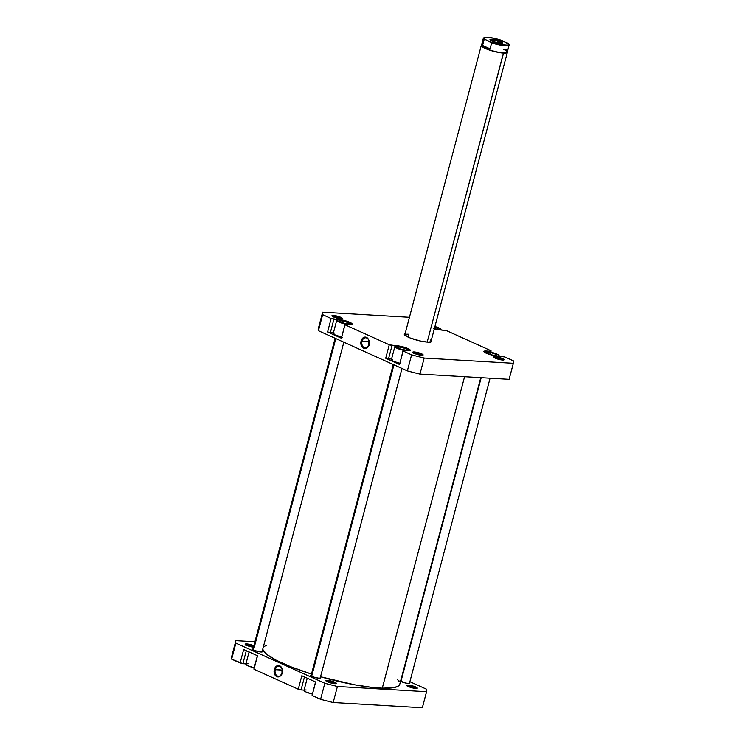 <?xml version="1.0" encoding="UTF-8"?>
<svg xmlns="http://www.w3.org/2000/svg" width="745" height="745" viewBox="0 0 745 745"><rect width="100%" height="100%" fill="white"/><g stroke="black" fill="none" stroke-linecap="round" stroke-linejoin="round"><path stroke-width="1.12" d="M484.11 351.957A7.767 1.425 -165.2 0 1 484.12 351.845A7.767 1.425 -165.2 0 1 486.317 351.435L484.688 351.491L484.25 352.236M346.472 324.317A7.767 1.425 -165.2 0 1 336.712 320.35L333.238 333.499A7.767 1.425 14.8 0 0 341.564 337.159M336.712 320.35A7.767 1.425 -165.2 0 1 338.91 319.931L336.842 320.164L337.96 321.561L347.077 324.429M404.61 350.569A7.767 1.425 -165.2 0 1 394.85 346.602L391.376 359.751A7.767 1.425 14.8 0 0 399.702 363.411M394.85 346.602A7.767 1.425 -165.2 0 1 397.048 346.192L394.841 346.667L396.107 347.813L405.224 350.681M422.275 355.291A4.721 0.866 14.8 0 0 419.212 353.773A4.721 0.866 14.8 0 0 414.509 352.795L414.22 351.947A5.401 0.996 -165.2 0 1 420.469 353.372A5.401 0.996 -165.2 0 1 422.992 355.151A5.401 0.996 -165.2 0 1 421.605 355.281L423.039 354.722L419.919 353.177L415.012 352.022L412.683 352.283L415.906 354.052L421.605 355.281A5.401 0.996 -165.2 0 1 416.25 354.164A5.401 0.996 -165.2 0 1 412.73 352.441A5.401 0.996 -165.2 0 1 414.22 351.947L414.509 352.795A4.721 0.866 -165.2 0 1 419.212 353.773A4.721 0.866 -165.2 0 1 422.275 355.291M341.517 318.823A4.721 0.866 14.8 0 0 338.454 317.314A4.721 0.866 14.8 0 0 333.76 316.336L333.462 315.48A5.401 0.996 -165.2 0 1 339.711 316.904A5.401 0.996 -165.2 0 1 342.234 318.683A5.401 0.996 -165.2 0 1 340.847 318.813L342.281 318.255L339.161 316.718L334.254 315.554L331.925 315.815L335.148 317.584L340.847 318.813A5.401 0.996 -165.2 0 1 335.492 317.705A5.401 0.996 -165.2 0 1 331.981 315.973A5.401 0.996 -165.2 0 1 333.462 315.48L333.76 316.336A4.721 0.866 -165.2 0 1 338.454 317.314A4.721 0.866 -165.2 0 1 341.517 318.823M503.22 360.04A4.721 0.866 14.8 0 0 500.146 358.531A4.721 0.866 14.8 0 0 495.453 357.553L495.164 356.697A5.401 0.996 -165.2 0 1 501.413 358.122A5.401 0.996 -165.2 0 1 503.937 359.9A5.401 0.996 -165.2 0 1 502.549 360.031L503.983 359.472L500.864 357.926L495.956 356.771L493.628 357.032L496.85 358.801L502.549 360.031A5.401 0.996 -165.2 0 1 497.194 358.913A5.401 0.996 -165.2 0 1 493.674 357.19A5.401 0.996 -165.2 0 1 495.164 356.697L495.453 357.553A4.721 0.866 -165.2 0 1 500.146 358.531A4.721 0.866 -165.2 0 1 503.22 360.04M431.262 340.437A14.174 2.607 -165.2 0 1 431.346 341.787A14.174 2.607 -165.2 0 1 427.695 342.132L431.457 341.713L430.685 339.962M369.036 341.406A5.047 3.669 -86.6 0 0 368.961 341.666L362.023 341.257A5.047 3.669 93.4 0 1 365.767 337.783A5.047 3.669 93.4 0 1 368.924 344.376A5.047 3.669 93.4 0 1 365.171 347.85A5.047 3.669 93.4 0 1 362.023 341.257A5.047 3.669 -86.6 0 0 364.203 347.608A5.047 3.669 -86.6 0 0 368.924 344.376L368.915 344.553A5.718 4.163 93.4 0 1 363.569 348.222A5.718 4.163 93.4 0 1 361.092 341.024L368.961 341.666A5.047 3.669 -86.6 0 0 368.84 344.637M414.341 353.456L414.509 352.795L414.341 353.456M333.583 316.988L333.76 316.336L333.583 316.988M495.276 358.205L495.453 357.553L495.276 358.205M407.878 337.001L408.605 334.235L407.878 337.001M333.397 332.875L327.577 331.991L341.415 338.239L344.982 324.224L350.811 324.522L351.985 324.271L351.994 323.675L344.311 320.471L331.134 318.515L322.65 314.688A98.713 18.169 -165.2 0 1 322.669 312.22L409.443 317.314L322.669 312.22A98.713 18.169 -165.2 0 0 322.566 312.546A98.713 18.169 -165.2 0 0 322.65 314.688L331.134 318.515L327.577 331.991L341.415 338.239L344.982 324.224L341.415 338.239L344.972 324.773L389.272 344.767L344.972 324.773L344.982 324.224L349.833 324.513A8.102 1.49 -165.2 0 0 352.134 324.084A8.102 1.49 -165.2 0 0 347.477 321.412A8.102 1.49 -165.2 0 0 338.761 319.512L333.909 319.223L330.342 332.698L333.909 319.223L331.134 318.515L327.577 331.991L333.397 332.875M342.197 337.299L334.486 334.71L333.229 333.564L334.496 333.071M391.544 359.127L385.714 358.243L399.562 364.491L403.12 350.476L408.958 350.783L410.281 350.262L407.99 348.586L402.449 346.723L389.272 344.767L385.714 358.243L399.562 364.491L403.12 350.476L399.562 364.491L403.12 351.025L411.603 354.853L403.12 351.025L403.12 350.476L407.981 350.765A8.102 1.49 -165.2 0 0 410.272 350.336A8.102 1.49 -165.2 0 0 405.625 347.664A8.102 1.49 -165.2 0 0 396.908 345.764L392.047 345.475L388.49 358.95L392.047 345.475L389.272 344.767L385.714 358.243L391.544 359.127M400.344 363.551L392.634 360.962L391.367 359.816L392.643 359.323M433.562 328.787L446.73 330.743L491.029 350.746L491.029 351.295L484.026 351.249L486.159 353.177L493.227 355.402L504.877 356.995L513.361 360.831A98.713 18.169 -165.2 0 1 513.342 363.299L424.184 358.056A98.713 18.169 -165.2 0 1 411.603 354.853L407.366 370.889A98.713 18.169 14.8 0 0 419.947 374.092L509.105 379.335A98.713 18.169 14.8 0 0 509.282 378.683M405.336 333.499L404.284 334.263L404.544 334.85L410.365 338.053L420.664 341.08L427.695 342.132A14.174 2.607 -165.2 0 1 413.643 339.199A14.174 2.607 -165.2 0 1 404.414 334.673A14.174 2.607 -165.2 0 1 405.159 333.537M322.566 312.546L318.329 328.582A98.713 18.169 14.8 0 0 318.413 330.724L407.366 370.889L318.413 330.724L322.65 314.688L318.413 330.724A98.713 18.169 14.8 0 1 318.432 328.256M368.915 344.553L369.054 341.238L368.375 339.245L365.655 337.113L362.554 338.295L360.887 342.113L361.642 346.323L364.361 348.464L367.462 347.272L368.924 344.376A5.047 3.669 -86.6 0 0 366.736 338.025A5.047 3.669 -86.6 0 0 362.023 341.257L361.092 341.024A5.718 4.163 93.4 0 1 366.447 337.355A5.718 4.163 93.4 0 1 368.915 344.553M419.947 374.092L509.105 379.335L513.342 363.299L424.184 358.056L419.947 374.092L424.184 358.056A98.713 18.169 -165.2 0 1 411.603 354.853L407.366 370.889A98.713 18.169 14.8 0 0 419.947 374.092M434.288 328.973A8.102 1.49 -165.2 0 0 439.103 329.756L446.73 330.743L491.029 350.746L490.806 352.152L491.029 351.295L486.168 351.007A8.102 1.49 -165.2 0 0 483.878 351.435L483.878 351.444A8.102 1.49 -165.2 0 0 488.534 354.108A8.102 1.49 -165.2 0 0 497.25 356.008L504.877 356.995L513.361 360.831A98.713 18.169 -165.2 0 1 513.445 362.973A98.713 18.169 -165.2 0 1 513.342 363.299L509.105 379.335A98.713 18.169 14.8 0 0 509.207 379.009L513.445 362.973M404.768 335.101A13.503 2.486 -165.2 0 1 404.786 334.952A13.503 2.486 -165.2 0 1 408.605 334.235A13.503 2.486 14.8 0 0 404.768 335.101M494.233 357.665A4.721 0.866 -165.2 0 1 495.453 357.553A4.721 0.866 14.8 0 0 494.233 357.665M332.531 316.457A4.721 0.866 -165.2 0 1 333.76 316.336A4.721 0.866 14.8 0 0 332.531 316.457M413.289 352.916A4.721 0.866 -165.2 0 1 414.509 352.795A4.721 0.866 14.8 0 0 413.289 352.916M369.269 340.763L369.073 345.512M409.722 350.746L409.303 349.787L405.243 347.952L397.048 346.192A7.767 1.425 -165.2 0 1 405.401 348.008A7.767 1.425 -165.2 0 1 409.862 350.569A7.767 1.425 -165.2 0 1 409.815 350.662M404.312 348.12L407.58 349.768L405.634 350.234L400.41 349.051L397.132 347.403L399.078 346.937L404.312 348.12L407.58 349.768L405.634 350.234L400.41 349.051L397.132 347.403L399.078 346.937L398.743 348.213L399.078 346.937L404.312 348.12L403.855 349.833L404.312 348.12M351.584 324.494L351.156 323.535L348.399 322.166L338.91 319.931A7.767 1.425 -165.2 0 1 347.263 321.756A7.767 1.425 -165.2 0 1 351.714 324.317A7.767 1.425 -165.2 0 1 351.668 324.41L351.714 324.317M339.124 320.76L342.877 320.983L347.971 322.557L349.312 323.898L345.55 323.675L340.456 322.101L339.124 320.76L342.877 320.983L342.421 322.706L342.877 320.983L347.971 322.557L347.636 323.805L347.971 322.557L349.312 323.898L345.55 323.675L340.456 322.101L339.124 320.76M440.425 329.905L440.854 329.169L439.736 328.349L434.94 326.496A7.767 1.425 -165.2 0 1 440.984 329.56A7.767 1.425 -165.2 0 1 440.649 329.849M434.801 327.036L437.874 328.117L438.218 329.243L434.344 328.759L438.218 329.243L437.874 328.117L437.594 329.16L437.874 328.117L434.801 327.036M498.563 356.157L499.141 355.738L498.573 355.03L495.807 353.67L486.317 351.435A7.767 1.425 -165.2 0 1 494.671 353.251A7.767 1.425 -165.2 0 1 499.131 355.812A7.767 1.425 -165.2 0 1 498.787 356.101M486.727 352.189L490.881 352.608L495.779 354.248L496.524 355.458L492.38 355.048L487.472 353.409L486.727 352.189L490.881 352.608L490.406 354.387L490.881 352.608L495.779 354.248L495.481 355.356L495.779 354.248L496.524 355.458L492.38 355.048L487.472 353.409L486.727 352.189M399.767 684.227L397.858 686.35L393.397 687.71L382.287 688.175L464.582 376.719L382.287 688.175L372.37 687.439L354.667 684.804L320.536 676.758A70.877 13.037 14.8 0 0 382.287 688.175A70.877 13.037 14.8 0 0 399.758 684.283L480.767 377.668M262.706 649.342A70.877 13.037 14.8 0 0 311.475 674.048L290.643 666.701L276.33 660.275L266.757 654.361L262.706 649.342M397.504 679.57L399.041 681.405M263.32 646.977L266.524 645.226M307.238 678.201L304.016 690.41A7.767 1.425 14.8 0 0 312.341 694.07M249.1 651.95L245.869 664.158A7.767 1.425 14.8 0 0 254.194 667.818M254.082 645.785L248.392 644.108L246.688 643.904L246.986 644.751A4.721 0.866 14.8 0 0 245.766 644.872A4.721 0.866 -165.2 0 1 246.986 644.751L246.809 645.412L246.986 644.751A4.721 0.866 -165.2 0 1 253.672 646.502A4.721 0.866 14.8 0 0 246.986 644.751L246.688 643.904A5.401 0.996 -165.2 0 1 253.887 645.701M335.501 683.705A4.721 0.866 14.8 0 0 332.438 682.197A4.721 0.866 14.8 0 0 327.735 681.209L327.446 680.362A5.401 0.996 -165.2 0 1 333.695 681.787A5.401 0.996 -165.2 0 1 336.219 683.565A5.401 0.996 -165.2 0 1 334.831 683.696L336.265 683.137L333.145 681.591L328.238 680.436L325.91 680.697L329.132 682.467L334.831 683.696A5.401 0.996 -165.2 0 1 329.476 682.578A5.401 0.996 -165.2 0 1 325.965 680.856A5.401 0.996 -165.2 0 1 327.446 680.362L327.735 681.209A4.721 0.866 -165.2 0 1 332.438 682.197A4.721 0.866 -165.2 0 1 335.501 683.705M416.446 688.464A4.721 0.866 14.8 0 0 413.382 686.946A4.721 0.866 14.8 0 0 408.679 685.968L408.39 685.121A5.401 0.996 -165.2 0 1 414.639 686.545A5.401 0.996 -165.2 0 1 417.163 688.324A5.401 0.996 -165.2 0 1 415.775 688.454L417.209 687.896L414.09 686.35L409.182 685.195L406.854 685.456L410.076 687.225L415.775 688.454A5.401 0.996 -165.2 0 1 410.421 687.337A5.401 0.996 -165.2 0 1 406.91 685.614A5.401 0.996 -165.2 0 1 408.39 685.121L408.679 685.968A4.721 0.866 -165.2 0 1 413.382 686.946A4.721 0.866 -165.2 0 1 416.446 688.464M282.15 672.791A5.047 3.669 -86.6 0 0 279.962 666.44A5.047 3.669 -86.6 0 0 275.25 669.681L274.328 669.438A5.718 4.163 93.4 0 1 279.673 665.769A5.718 4.163 93.4 0 1 282.15 672.977L282.187 672.791A5.047 3.669 93.4 0 1 278.406 676.274A5.047 3.669 93.4 0 1 275.25 669.681A5.047 3.669 93.4 0 1 278.993 666.198A5.047 3.669 93.4 0 1 282.15 672.791L282.29 669.653L281.601 667.669L278.881 665.527L275.78 666.719L274.328 669.438L274.076 671.655L275.408 675.557L277.587 676.879L279.99 676.302L282.15 672.977A5.718 4.163 93.4 0 1 276.795 676.646A5.718 4.163 93.4 0 1 274.328 669.438L282.187 670.081L275.25 669.681A5.047 3.669 -86.6 0 0 277.429 676.032A5.047 3.669 -86.6 0 0 282.15 672.791M282.262 669.82A5.047 3.669 -86.6 0 0 282.187 670.081A5.047 3.669 -86.6 0 0 282.076 673.052M327.567 681.871L327.735 681.209L327.567 681.871M408.511 686.62L408.679 685.968L408.511 686.62M320.322 677.568A5.066 0.931 -165.2 0 1 320.564 677.978A5.066 0.931 -165.2 0 1 319.13 678.248A5.066 0.931 -165.2 0 1 313.682 677.056A5.066 0.931 -165.2 0 1 310.777 675.389A5.066 0.931 -165.2 0 1 311.187 675.147M262.184 651.316A5.066 0.931 -165.2 0 1 262.417 651.726A5.066 0.931 -165.2 0 1 260.992 651.996A5.066 0.931 -165.2 0 1 255.535 650.804A5.066 0.931 -165.2 0 1 252.629 649.137A5.066 0.931 -165.2 0 1 253.049 648.895M409.592 682.811A5.066 0.931 -165.2 0 1 409.834 683.221A5.066 0.931 -165.2 0 1 408.4 683.491A5.066 0.931 -165.2 0 1 402.952 682.299A5.066 0.931 -165.2 0 1 400.046 680.632M426.671 691.397L422.434 707.433A98.713 18.169 14.8 0 1 422.331 707.75L426.568 691.714L422.331 707.75L333.173 702.516L337.411 686.48L426.568 691.714A98.713 18.169 -165.2 0 0 426.671 691.397A98.713 18.169 -165.2 0 0 426.587 689.246L409.88 681.703L426.587 689.246A98.713 18.169 -165.2 0 1 426.568 691.714L337.411 686.48A98.713 18.169 -165.2 0 1 324.829 683.267L320.592 699.304L312.108 695.476L315.545 681.945L312.108 695.476L315.666 682.01L301.827 675.752L298.27 689.227L301.036 689.935L304.09 690.112L301.036 689.935L304.472 676.954L301.036 689.935L298.27 689.227L253.971 669.224L298.27 689.227L301.827 675.752L315.666 682.01L312.108 695.476L320.592 699.304A98.713 18.169 14.8 0 0 333.173 702.516L422.331 707.75A98.713 18.169 14.8 0 0 422.508 707.098M257.528 655.758L243.68 649.5L240.123 662.976L245.952 663.86L242.898 663.683L246.325 650.692L242.898 663.683L231.639 659.148L240.123 662.976L243.68 649.5L257.528 655.758L253.971 669.224L257.528 655.758M231.658 656.68A98.713 18.169 14.8 0 0 231.639 659.148L235.876 643.112A98.713 18.169 -165.2 0 1 235.895 640.644L254.93 641.762L235.895 640.644A98.713 18.169 -165.2 0 0 235.792 640.961A98.713 18.169 -165.2 0 0 235.876 643.112L324.829 683.267L235.876 643.112L231.639 659.148A98.713 18.169 14.8 0 1 231.555 656.997L235.792 640.961M253.971 668.684L257.397 655.693L253.971 668.684M253.496 647.191A5.401 0.996 -165.2 0 1 245.207 644.397A5.401 0.996 -165.2 0 1 246.688 643.904L245.161 644.239L246.688 645.356L254.073 647.237M400.41 681.135L406.807 683.286L409.461 683.444L409.471 682.709M311.596 675.11L310.861 675.268L311.14 675.892L314.707 677.382L319.13 678.248L320.471 678.09L320.201 677.466M253.458 648.858L252.629 649.184L253.449 649.929L257.519 651.391L261.597 652.005L262.426 651.679L262.054 651.214M407.459 686.089A4.721 0.866 -165.2 0 1 408.679 685.968A4.721 0.866 14.8 0 0 407.459 686.089M326.515 681.33A4.721 0.866 -165.2 0 1 327.735 681.209A4.721 0.866 14.8 0 0 326.515 681.33M337.411 686.48A98.713 18.169 -165.2 0 1 324.829 683.267L320.592 699.304A98.713 18.169 14.8 0 0 333.173 702.516L337.411 686.48M282.504 669.178L282.299 673.927M254.827 667.967L248.057 665.834L245.999 664.549L246.437 663.814M247.135 663.73L248.066 663.748M312.974 694.219L306.195 692.086L304.146 690.811L304.575 690.066M305.273 689.982L306.214 690M508.779 44.309A13.326 2.449 -165.2 0 1 509.114 45.11A13.326 2.449 -165.2 0 1 505.343 45.818A13.326 2.449 14.8 0 0 509.003 44.598L508.667 44.048A12.861 2.365 -165.2 0 1 505.138 45.222L505.343 45.818A13.326 2.449 -165.2 0 1 491.653 42.903L490.08 48.872L482.574 45.482L484.148 39.522L485.144 39.466L483.896 38.051L484.539 37.474L489.018 37.408L496.207 38.768L507.55 43.042A12.861 2.365 -165.2 0 1 508.667 44.048L508.621 44.784L507.401 45.194L500.268 44.57L490.899 42.065L485.144 39.466L491.653 42.903L490.08 48.872L485.219 48.248A13.326 2.449 -165.2 0 1 481.81 44.998M506.73 49.85L503.49 49.328A13.326 2.449 -165.2 0 1 507.131 51.694A13.326 2.449 -165.2 0 1 503.471 52.904L427.183 342.095L503.536 53.118A13.503 2.486 -165.2 0 1 489.009 49.943A13.503 2.486 -165.2 0 1 481.261 45.501A13.503 2.486 -165.2 0 1 481.521 45.166A13.503 2.486 14.8 0 0 488.087 49.617A13.503 2.486 14.8 0 0 503.536 53.118L503.471 52.904A13.326 2.449 -165.2 0 1 485.219 48.248L482.574 45.482L490.08 48.872L487.416 48.844L483.579 47.112L482.574 45.482L484.148 39.522A13.326 2.449 -165.2 0 1 483.337 38.293A13.326 2.449 -165.2 0 1 484.026 37.772A13.326 2.449 14.8 0 0 483.682 37.911A13.326 2.449 14.8 0 0 484.148 39.522L485.144 39.466A12.861 2.365 -165.2 0 1 484.25 37.595A12.861 2.365 -165.2 0 1 501.795 40.444L508.667 44.048M501.879 43.285A5.904 1.09 14.8 0 0 498.209 41.366A5.904 1.09 14.8 0 0 492.138 40.072L491.849 39.224A6.584 1.211 -165.2 0 1 499.467 40.956A6.584 1.211 -165.2 0 1 502.54 43.126A6.584 1.211 -165.2 0 1 500.845 43.285L502.596 42.605L498.787 40.714L492.808 39.308L489.977 39.625L493.898 41.785L500.845 43.285A6.584 1.211 -165.2 0 1 494.317 41.925A6.584 1.211 -165.2 0 1 490.033 39.82A6.584 1.211 -165.2 0 1 491.849 39.224L492.138 40.072A5.904 1.09 -165.2 0 1 498.209 41.366A5.904 1.09 -165.2 0 1 501.879 43.285M491.886 41.012L492.138 40.072L491.886 41.012M490.527 40.277A5.904 1.09 -165.2 0 1 492.138 40.072A5.904 1.09 14.8 0 0 490.527 40.277M503.536 53.118A13.503 2.486 14.8 0 0 507.298 51.973A13.503 2.486 -165.2 0 1 507.364 52.401A13.503 2.486 -165.2 0 1 503.536 53.118M483.337 38.293L481.466 45.38A13.326 2.449 14.8 0 0 485.219 48.248A13.326 2.449 14.8 0 0 503.471 52.904A13.326 2.449 14.8 0 0 507.243 52.197L509.114 45.11M491.653 42.903A13.326 2.449 14.8 0 0 505.343 45.818L505.138 45.222A12.861 2.365 -165.2 0 1 490.899 42.065L491.653 42.903M393.947 364.827L311.671 676.218L393.947 364.827M335.799 338.575L253.524 649.966L335.799 338.575M481.196 377.696L400.94 681.461L481.196 377.696M430.536 342.234L431.346 341.787M404.898 335.464L404.414 334.673M494.159 357.982L493.674 357.19M332.456 316.765L331.981 315.973M413.214 353.223L412.73 352.441M407.385 686.396L406.91 685.614M326.44 681.647L325.965 680.856M245.682 645.179L245.207 644.397M481.261 45.501L404.749 335.082M490.517 40.612L490.033 39.82M507.364 52.401L430.852 341.974M483.682 37.911L484.25 37.595M320.154 678.211L401.993 368.458M311.019 675.799L393.258 364.519M262.007 651.959L343.845 342.206M252.872 649.547L335.12 338.267M409.424 683.454L490.07 378.218"/></g></svg>
